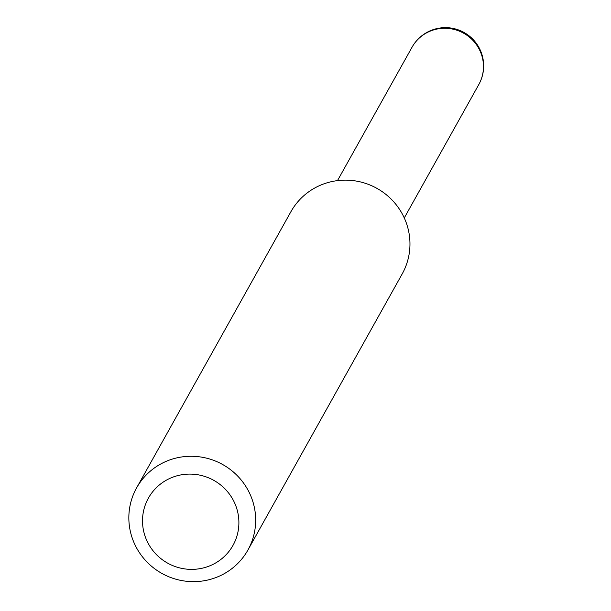 <?xml version="1.0" encoding="UTF-8"?>
<svg xmlns="http://www.w3.org/2000/svg" width="611" height="611" viewBox="0 0 611 611"><rect width="100%" height="100%" fill="white"/><g stroke="black" fill="none" stroke-linecap="round" stroke-linejoin="round"><path stroke-width="0.92" d="M211.864 564.931A48.445 47.391 -150.8 0 0 234.005 501.631A48.445 47.391 -150.8 0 0 169.545 478.543A48.445 47.391 -150.8 0 0 147.404 541.842A48.445 47.391 -150.8 0 0 211.864 564.931M220.097 575.791A63.743 62.353 -150.8 0 0 247.906 550.053A63.743 62.353 -150.8 0 0 238.114 476.519A63.743 62.353 -150.8 0 0 164.412 462.13A63.743 62.353 -150.8 0 0 136.612 487.868A63.743 62.353 -150.8 0 0 146.403 561.402A63.743 62.353 -150.8 0 0 220.097 575.791M247.906 550.053L402.198 273.911A63.743 62.353 -150.8 0 0 392.407 200.377A63.743 62.353 -150.8 0 0 318.713 185.988A63.743 62.353 -150.8 0 0 290.905 211.727L136.612 487.868M412.028 47.23A38.249 38.249 0 0 1 473.456 39.868A38.249 38.249 0 0 1 478.803 84.539A38.249 37.408 -150.8 0 0 479.604 50.01A38.249 37.408 -150.8 0 0 428.716 31.787A38.249 37.408 -150.8 0 0 412.028 47.23L337.493 180.619M478.803 84.539L404.276 217.928"/></g></svg>
